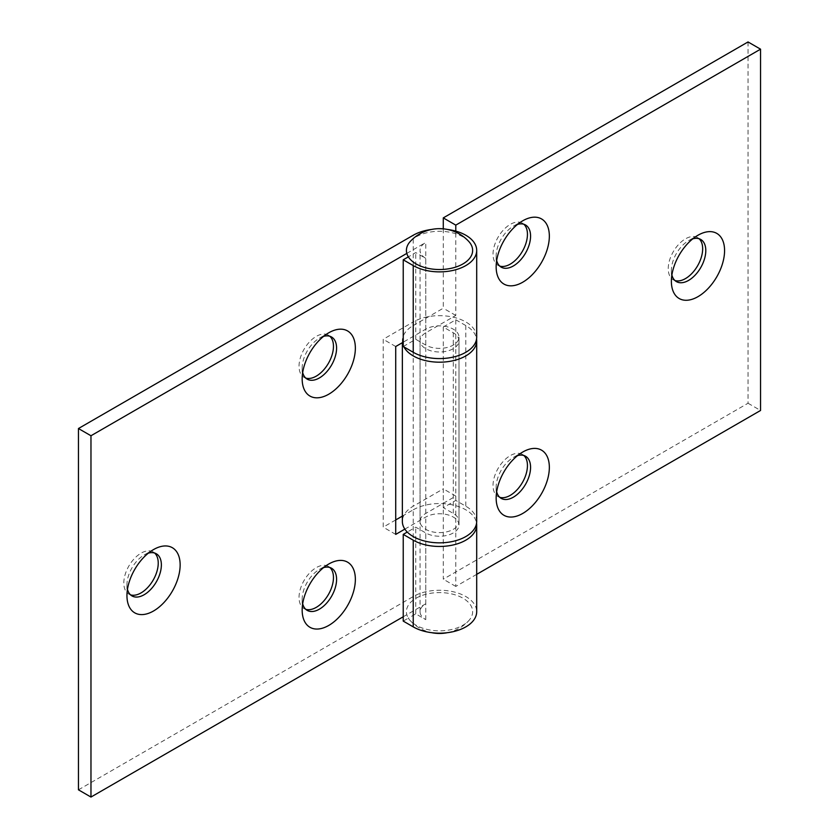 <?xml version="1.0" encoding="UTF-8"?>
<svg xmlns="http://www.w3.org/2000/svg" width="839" height="839" viewBox="0 0 839 839"><rect width="100%" height="100%" fill="white"/><g stroke="black" fill="none" stroke-linecap="round" stroke-linejoin="round"><path stroke-width="0.63" stroke-dasharray="4.2 3.15" d="M692.762 238.842A24.341 14.053 120 0 0 688.588 240.657L697.975 235.245L688.588 240.657A24.341 14.053 120 0 0 671.378 270.473A24.341 14.053 120 0 0 671.892 274.993M517.548 455.619A24.341 14.053 120 0 0 513.363 457.433L522.749 452.022L513.363 457.433A24.341 14.053 120 0 0 496.153 487.239A24.341 14.053 120 0 0 496.678 491.769M517.548 224.391A24.341 14.053 120 0 0 513.363 226.205L522.749 220.793L513.363 226.205A24.341 14.053 120 0 0 496.153 256.01A24.341 14.053 120 0 0 496.678 260.541M499.74 497.307A24.341 14.053 -60 0 1 498.072 496.583A24.341 14.053 -60 0 1 493.028 485.435A24.341 14.053 -60 0 1 503.652 460.947A24.341 14.053 -60 0 1 522.403 454.423A24.341 14.053 -60 0 1 523.872 455.504M499.74 266.078A24.341 14.053 -60 0 1 498.072 265.355A24.341 14.053 -60 0 1 493.028 254.207A24.341 14.053 -60 0 1 503.652 229.718A24.341 14.053 -60 0 1 522.403 223.195A24.341 14.053 -60 0 1 523.872 224.275M674.955 280.53A24.341 14.053 -60 0 1 673.287 279.807A24.341 14.053 -60 0 1 668.243 268.658A24.341 14.053 -60 0 1 678.866 244.17A24.341 14.053 -60 0 1 697.629 237.647A24.341 14.053 -60 0 1 699.086 238.727M476.699 574.348L455.797 586.419L455.797 496.09L425.761 513.437A19.465 11.243 0 0 0 420.056 521.386A19.465 11.243 0 0 0 439.521 532.629A19.465 11.243 0 0 0 458.996 521.386A19.465 11.243 0 0 0 453.291 513.437L443.275 507.658L455.797 500.432L465.802 506.211A37.168 21.457 0 0 1 476.699 521.386M455.797 500.432L455.797 319.785L443.275 327.011L453.291 332.789A19.465 11.243 180 0 1 458.996 340.739A19.465 11.243 180 0 1 439.521 351.981A19.465 11.243 180 0 1 420.056 340.739A19.465 11.243 180 0 1 425.761 332.789L455.797 315.443L455.797 231.124M748.031 41.95L748.031 403.244L443.275 579.193L443.275 488.864L413.239 506.211A37.168 21.457 0 0 0 402.353 521.386M443.275 228.827L443.275 308.217L413.239 325.563L413.239 506.211M455.797 319.785L465.802 325.563A37.168 21.457 180 0 1 476.562 338.935M443.275 327.011L443.275 507.658M748.031 403.244L760.554 410.47M403.937 346.927A37.168 21.457 180 0 1 403.234 345.364M402.5 342.606A37.168 21.457 180 0 1 402.353 340.739A37.168 21.457 180 0 1 413.239 325.563M455.797 586.419L443.275 579.193M455.797 315.443L443.275 308.217M455.797 496.09L443.275 488.864M403.234 616.77L425.761 603.765A19.465 11.243 0 0 0 420.056 611.704A19.465 11.243 0 0 0 425.761 619.654L415.745 613.875L408.352 618.144A33.109 19.119 0 0 0 410.344 620.745A33.109 19.119 0 0 0 416.113 625.223A33.109 19.119 0 0 0 468.707 620.745A33.109 19.119 0 0 0 462.939 598.186A33.109 19.119 0 0 0 424.492 594.673A33.109 19.119 0 0 0 406.821 614.693A33.109 19.119 0 0 0 408.352 618.144L403.234 621.101M468.707 241.38A33.109 19.119 0 0 0 462.939 236.892A33.109 19.119 0 0 0 410.344 241.38M404.849 529.115L425.761 517.055A19.465 11.243 180 0 1 453.291 517.055A19.465 11.243 180 0 1 458.996 524.994A19.465 11.243 180 0 1 446.977 535.387A19.465 11.243 180 0 1 425.761 532.943L415.745 527.165L407.272 532.052M403.234 346.517L415.745 339.292L425.761 345.07A19.465 11.243 0 0 0 446.977 347.514A19.465 11.243 0 0 0 458.996 337.121A19.465 11.243 0 0 0 453.291 329.171A19.465 11.243 0 0 0 425.761 329.171L403.234 342.186M148.335 553.163A24.341 14.053 120 0 0 144.161 554.988L144.161 554.988A24.341 14.053 120 0 0 126.951 584.793A24.341 14.053 120 0 0 127.465 589.314M144.161 554.988L153.547 549.566L144.161 554.988M323.55 336.387A24.341 14.053 120 0 0 319.376 338.211L319.376 338.211A24.341 14.053 120 0 0 302.166 368.017A24.341 14.053 120 0 0 302.68 372.537M319.376 338.211L328.762 332.789L319.376 338.211M323.55 567.615A24.341 14.053 120 0 0 319.376 569.44L319.376 569.44A24.341 14.053 120 0 0 302.166 599.245A24.341 14.053 120 0 0 302.68 603.765M319.376 569.44L328.762 564.018L319.376 569.44M305.742 378.074A24.341 14.053 -60 0 1 304.075 377.351A24.341 14.053 -60 0 1 299.041 366.213A24.341 14.053 -60 0 1 309.664 341.714A24.341 14.053 -60 0 1 328.416 335.191A24.341 14.053 -60 0 1 329.874 336.271M305.742 609.303A24.341 14.053 -60 0 1 304.075 608.579A24.341 14.053 -60 0 1 299.041 597.441A24.341 14.053 -60 0 1 309.664 572.943A24.341 14.053 -60 0 1 328.416 566.43A24.341 14.053 -60 0 1 329.874 567.5M130.527 594.851A24.341 14.053 -60 0 1 128.86 594.127A24.341 14.053 -60 0 1 123.815 582.979A24.341 14.053 -60 0 1 134.439 558.491A24.341 14.053 -60 0 1 153.201 551.968A24.341 14.053 -60 0 1 154.659 553.048M78.447 789.824L413.239 596.539A37.168 21.457 180 0 1 453.752 591.883A37.168 21.457 180 0 1 476.699 611.704M431.645 229.446A37.168 21.457 180 0 1 447.407 229.446M425.761 329.171L425.761 242.461A19.465 11.243 0 0 0 420.056 250.41A19.465 11.243 0 0 0 425.761 258.36L415.745 252.581L408.352 256.849M406.821 253.399L425.761 242.461M425.761 603.765L425.761 517.055M395.725 519.939L383.203 527.165L383.203 339.292L413.239 321.945L413.239 235.235M413.239 596.539L413.239 509.829L402.353 516.111M415.745 613.875L415.745 527.165M425.761 619.654L425.761 532.943M413.239 509.829A37.168 21.457 180 0 1 452.294 504.847A37.168 21.457 180 0 1 476.562 523.19M415.745 339.292L415.745 252.581M425.761 345.07L425.761 258.36M476.699 337.121A37.168 21.457 0 0 0 453.752 317.299A37.168 21.457 0 0 0 413.239 321.945M395.725 534.391L383.203 527.165M395.725 346.517L383.203 339.292M425.761 332.789L425.761 513.437M465.802 325.563L465.802 506.211M453.291 332.789L453.291 513.437M498.072 496.583L501.198 498.387M498.072 265.355L501.198 267.159M673.287 279.807L676.412 281.61M420.056 340.739L420.056 521.386M458.996 340.739L458.996 521.386M402.353 340.739L402.353 342.69M697.629 237.647L700.754 239.461M522.403 223.195L525.539 224.999M522.403 454.423L525.539 456.227M496.153 256.01L496.153 266.854M496.153 487.239L496.153 498.083M671.378 270.473L671.378 281.306M410.344 620.745A39.821 39.821 0 0 0 431.645 632.679M458.996 524.994L458.996 337.121M126.951 584.793L126.951 595.627M302.166 368.017L302.166 378.85M302.166 599.245L302.166 610.079M328.416 335.191L331.541 337.005M328.416 566.43L331.541 568.234M153.201 551.968L156.327 553.782M128.86 594.127L131.985 595.931M304.075 608.579L307.21 610.383M304.075 377.351L307.21 379.155M420.056 611.704L420.056 250.41M447.407 632.679A39.821 39.821 0 0 0 468.707 620.745"/><path stroke-width="1.26" d="M671.892 274.993A24.341 14.053 120 0 0 676.412 281.61A24.341 14.053 120 0 0 688.588 280.404A24.341 14.053 120 0 0 705.798 250.599A24.341 14.053 120 0 0 700.754 239.461A24.341 14.053 120 0 0 692.762 238.842M697.975 235.245L697.975 235.245A37.608 21.72 -60 0 1 724.571 250.599A37.608 21.72 -60 0 1 697.975 296.66A37.608 21.72 -60 0 1 671.378 281.306A37.608 21.72 -60 0 1 697.975 235.245L697.975 235.245M496.678 491.769A24.341 14.053 120 0 0 501.198 498.387A24.341 14.053 120 0 0 513.363 497.181A24.341 14.053 120 0 0 530.573 467.375A24.341 14.053 120 0 0 525.539 456.227A24.341 14.053 120 0 0 517.548 455.619M522.749 452.022L522.749 452.022A37.608 21.72 -60 0 1 549.346 467.375A37.608 21.72 -60 0 1 522.749 513.437A37.608 21.72 -60 0 1 496.153 498.083A37.608 21.72 -60 0 1 522.749 452.022L522.749 452.022M496.678 260.541A24.341 14.053 120 0 0 501.198 267.159A24.341 14.053 120 0 0 513.363 265.953A24.341 14.053 120 0 0 530.573 236.147A24.341 14.053 120 0 0 525.539 224.999A24.341 14.053 120 0 0 517.548 224.391M522.749 220.793L522.749 220.793A37.608 21.72 -60 0 1 549.346 236.147A37.608 21.72 -60 0 1 522.749 282.208A37.608 21.72 -60 0 1 496.153 266.854A37.608 21.72 -60 0 1 522.749 220.793L522.749 220.793M523.872 455.504A24.341 14.053 -60 0 1 527.448 465.561A24.341 14.053 -60 0 1 517.831 488.948A24.341 14.053 -60 0 1 499.74 497.307M523.872 224.275A24.341 14.053 -60 0 1 527.448 234.333A24.341 14.053 -60 0 1 517.831 257.72A24.341 14.053 -60 0 1 499.74 266.078M699.086 238.727A24.341 14.053 -60 0 1 702.663 248.795A24.341 14.053 -60 0 1 693.056 272.172A24.341 14.053 -60 0 1 674.955 280.53M760.554 49.176L455.797 225.125L443.275 217.899L748.031 41.95L760.554 49.176L760.554 410.47L476.699 574.348M455.797 231.124L455.797 225.125M443.275 217.899L443.275 228.827M402.353 342.69L402.353 521.386A37.168 21.457 0 0 0 439.521 542.843A37.168 21.457 0 0 0 476.699 521.386L476.699 340.739A37.168 21.457 180 0 1 444.943 361.966A37.168 21.457 180 0 1 403.937 346.927M476.562 338.935A37.168 21.457 180 0 1 476.699 340.739M403.234 345.364A37.168 21.457 180 0 1 402.5 342.606M408.352 256.849A33.109 19.119 0 0 0 416.113 263.928A33.109 19.119 0 0 0 459.269 265.764A33.109 19.119 0 0 0 468.707 241.38A39.821 39.821 0 0 0 410.344 241.38A33.109 19.119 0 0 0 406.821 253.399A33.109 19.119 0 0 0 408.352 256.849L403.234 259.807L413.239 265.585A37.168 21.457 180 0 0 453.752 270.242A37.168 21.457 180 0 0 476.699 250.41A37.168 21.457 180 0 0 447.407 229.446M127.465 589.314A24.341 14.053 120 0 0 131.985 595.931A24.341 14.053 120 0 0 144.161 594.725A24.341 14.053 120 0 0 161.371 564.92A24.341 14.053 120 0 0 156.327 553.782A24.341 14.053 120 0 0 148.335 553.163M153.547 610.981A37.608 21.72 -60 0 1 126.951 595.627A37.608 21.72 -60 0 1 153.547 549.566L153.547 549.566A37.608 21.72 -60 0 1 180.144 564.92A37.608 21.72 -60 0 1 153.547 610.981M302.68 372.537A24.341 14.053 120 0 0 307.21 379.155A24.341 14.053 120 0 0 319.376 377.949A24.341 14.053 120 0 0 336.586 348.143A24.341 14.053 120 0 0 331.541 337.005A24.341 14.053 120 0 0 323.55 336.387M328.762 394.204A37.608 21.72 -60 0 1 302.166 378.85A37.608 21.72 -60 0 1 328.762 332.789L328.762 332.789A37.608 21.72 -60 0 1 355.358 348.143A37.608 21.72 -60 0 1 328.762 394.204M302.68 603.765A24.341 14.053 120 0 0 307.21 610.383A24.341 14.053 120 0 0 319.376 609.177A24.341 14.053 120 0 0 336.586 579.371A24.341 14.053 120 0 0 331.541 568.234A24.341 14.053 120 0 0 323.55 567.615M328.762 625.433A37.608 21.72 -60 0 1 302.166 610.079A37.608 21.72 -60 0 1 328.762 564.018L328.762 564.018A37.608 21.72 -60 0 1 355.358 579.371A37.608 21.72 -60 0 1 328.762 625.433M329.874 336.271A24.341 14.053 -60 0 1 333.461 346.339A24.341 14.053 -60 0 1 323.844 369.716A24.341 14.053 -60 0 1 305.742 378.074M329.874 567.5A24.341 14.053 -60 0 1 333.461 577.568A24.341 14.053 -60 0 1 323.844 600.944A24.341 14.053 -60 0 1 305.742 609.303M154.659 553.048A24.341 14.053 -60 0 1 158.235 563.116A24.341 14.053 -60 0 1 148.629 586.492A24.341 14.053 -60 0 1 130.527 594.851M431.645 229.446A37.168 21.457 180 0 0 413.239 235.235L78.447 428.53L78.447 789.824L90.969 797.05L403.234 616.77M476.699 524.994L476.699 611.704A37.168 21.457 180 0 1 453.752 631.536A37.168 21.457 180 0 1 413.239 626.88L403.234 621.101L403.234 534.391L413.239 540.169A37.168 21.457 180 0 0 453.752 544.826A37.168 21.457 180 0 0 476.699 524.994A37.168 21.457 180 0 0 476.562 523.19M78.447 428.53L90.969 435.756L406.821 253.399M403.234 342.186L395.725 346.517L395.725 534.391L404.849 529.115M90.969 797.05L90.969 435.756M402.353 516.111L395.725 519.939M407.272 532.052L403.234 534.391M476.699 250.41L476.699 337.121A37.168 21.457 0 0 1 453.752 356.953A37.168 21.457 0 0 1 413.239 352.296L403.234 346.517L403.234 259.807M413.239 626.88L413.239 540.169M413.239 352.296L413.239 265.585M431.645 632.679A39.821 39.821 0 0 0 447.407 632.679"/></g></svg>
